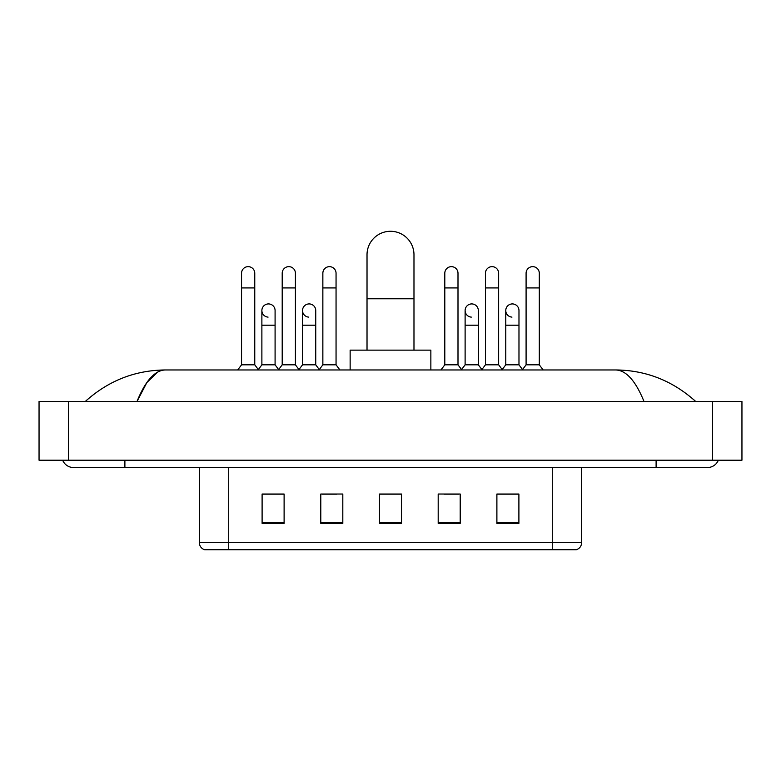 <?xml version="1.0" encoding="UTF-8"?>
<svg xmlns="http://www.w3.org/2000/svg" width="781" height="781" viewBox="0 0 781 781"><rect width="100%" height="100%" fill="white"/><g stroke="black" fill="none" stroke-linecap="round" stroke-linejoin="round"><path stroke-width="1.17" d="M552.284 549.717L552.284 542.668L581.63 542.668C581.425 546.192 579.668 548.535 576.349 549.717L204.651 549.717A7.341 7.341 0 0 1 199.37 542.668L199.37 467.536M518.896 523.377L518.896 494.031L496.892 494.031L496.892 523.377L518.896 523.377M460.204 523.377L460.204 494.031L438.19 494.031L438.19 523.377L460.204 523.377M284.108 523.377L284.108 494.031L262.104 494.031L262.104 523.377L284.108 523.377M342.81 523.377L342.81 494.031L320.796 494.031L320.796 523.377L342.81 523.377M401.502 523.377L401.502 494.031L379.498 494.031L379.498 523.377L401.502 523.377M539.085 549.717L241.915 549.717M505.034 494.178L499.381 494.178M322.114 494.178L336.796 494.178M281.472 494.178L275.82 494.178M444.057 494.178L458.74 494.178M401.502 494.178L379.498 494.178M284.108 494.178L262.104 494.178M518.896 494.178L496.892 494.178M62.656 460.204A11.744 11.744 0 0 0 73.531 467.536A11.744 11.744 0 0 1 62.656 460.204A11.744 11.744 0 0 0 73.531 467.536L707.469 467.536A11.744 11.744 0 0 0 718.344 460.204A11.744 11.744 0 0 1 707.469 467.536A11.744 11.744 0 0 0 718.344 460.204A11.744 11.744 0 0 1 707.469 467.536M644.013 401.502C635.597 380.786 626.137 370.272 615.653 369.96L165.347 369.96C154.863 370.272 145.403 380.786 136.987 401.502L146.867 382.534L157.733 372.02M68.396 401.502L741.95 401.502L741.95 460.204L39.05 460.204L39.05 401.502L68.396 401.502L68.396 460.204M615.653 369.96C645.936 370.194 672.636 380.708 695.725 401.502L693.225 399.237M87.775 399.237L85.275 401.502C108.256 380.757 134.947 370.233 165.347 369.96M367.021 350.142L367.021 254.762A23.479 23.479 0 0 1 390.5 231.283A23.479 23.479 0 0 1 413.979 254.762A23.479 23.479 0 0 0 390.5 231.283M413.979 350.142L413.979 254.762M430.858 369.96L430.858 350.142L350.142 350.142L350.142 369.96M241.554 287.925L254.762 287.925L254.762 364.825L241.554 364.825L241.554 273.252A6.599 6.599 0 0 1 248.573 266.663A6.599 6.599 0 0 1 254.762 273.252A6.599 6.599 0 0 0 248.573 266.663M241.554 364.825L237.707 369.96M254.762 364.825L258.618 369.96M282.205 287.925L295.413 287.925L295.413 364.825L282.205 364.825L282.205 273.252A6.599 6.599 0 0 1 289.224 266.663A6.599 6.599 0 0 1 295.413 273.252A6.599 6.599 0 0 0 289.224 266.663M282.205 364.825L278.348 369.96M295.413 364.825L299.26 369.96M322.856 287.925L336.055 287.925L336.055 364.825L322.856 364.825L322.856 273.252A6.599 6.599 0 0 1 329.865 266.663A6.599 6.599 0 0 1 336.055 273.252A6.599 6.599 0 0 0 329.865 266.663M322.856 364.825L318.999 369.96M336.055 364.825L339.911 369.96M444.799 287.925L457.998 287.925L457.998 364.825L444.799 364.825L444.799 273.252A6.599 6.599 0 0 1 451.808 266.663A6.599 6.599 0 0 1 457.998 273.252A6.599 6.599 0 0 0 451.808 266.663M444.799 364.825L440.943 369.96M457.998 364.825L461.854 369.96M485.44 287.925L498.649 287.925L498.649 364.825L485.44 364.825L485.44 273.252A6.599 6.599 0 0 1 492.46 266.663A6.599 6.599 0 0 1 498.649 273.252A6.599 6.599 0 0 0 492.46 266.663M485.44 364.825L481.594 369.96M498.649 364.825L502.505 369.96M526.091 287.925L539.3 287.925L539.3 364.825L526.091 364.825L526.091 273.252A6.599 6.599 0 0 1 533.111 266.663A6.599 6.599 0 0 1 539.3 273.252A6.599 6.599 0 0 0 533.111 266.663M526.091 364.825L522.235 369.96M539.3 364.825L543.146 369.96M268.068 317.115A6.599 6.599 0 0 1 261.879 310.526A6.599 6.599 0 0 1 268.898 303.936A6.599 6.599 0 0 1 275.088 310.526L275.088 325.199L261.879 325.199L261.879 310.526M275.088 325.199L275.088 364.825L261.879 364.825L261.879 325.199M261.879 364.825L258.326 369.569M275.088 364.825L278.641 369.569M308.72 317.115A6.599 6.599 0 0 1 302.53 310.526A6.599 6.599 0 0 1 309.549 303.936A6.599 6.599 0 0 1 315.739 310.526L315.739 325.199L302.53 325.199L302.53 310.526M315.739 325.199L315.739 364.825L302.53 364.825L302.53 325.199M302.53 364.825L298.967 369.569M315.739 364.825L319.292 369.569M471.304 317.115A6.599 6.599 0 0 1 465.115 310.526A6.599 6.599 0 0 1 472.134 303.936A6.599 6.599 0 0 1 478.323 310.526L478.323 325.199L465.115 325.199L465.115 310.526M478.323 325.199L478.323 364.825L465.115 364.825L465.115 325.199M465.115 364.825L461.561 369.569M478.323 364.825L481.887 369.569M511.955 317.115A6.599 6.599 0 0 1 505.766 310.526A6.599 6.599 0 0 1 512.785 303.936A6.599 6.599 0 0 1 518.975 310.526L518.975 325.199L505.766 325.199L505.766 310.526M518.975 325.199L518.975 364.825L505.766 364.825L505.766 325.199M505.766 364.825L502.212 369.569M518.975 364.825L522.528 369.569M199.37 542.668L228.716 542.668L228.716 549.717M228.716 467.536L228.716 542.668L552.284 542.668L552.284 467.536M401.502 522.352L379.498 522.352M342.81 522.352L320.796 522.352M284.108 522.352L262.104 522.352M460.204 522.352L438.19 522.352M518.896 522.352L496.892 522.352M656.108 460.204L656.108 467.536M124.892 460.204L124.892 467.536M712.604 401.502L712.604 460.204M367.021 298.781L413.979 298.781M581.63 542.668L581.63 467.536M254.762 287.925L254.762 273.252M295.413 287.925L295.413 273.252M336.055 287.925L336.055 273.252M457.998 287.925L457.998 273.252M498.649 287.925L498.649 273.252M539.3 287.925L539.3 273.252"/></g></svg>
